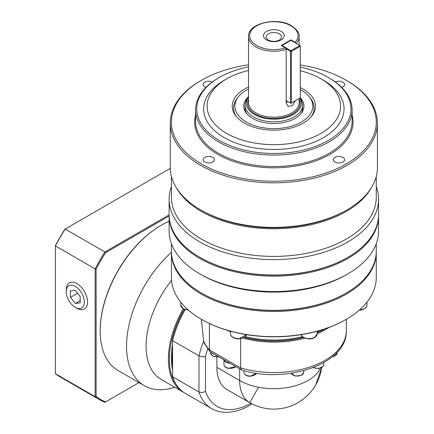 <?xml version="1.0" encoding="UTF-8"?>
<svg xmlns="http://www.w3.org/2000/svg" width="434" height="434" viewBox="0 0 434 434"><rect width="100%" height="100%" fill="white"/><g stroke="black" fill="none" stroke-linecap="round" stroke-linejoin="round"><path stroke-width="0.65" d="M246.572 334.668A8.056 4.649 180 0 1 238.613 338.607A8.056 4.649 180 0 1 230.557 333.958L230.557 331.24M279.252 33.814A7.649 4.416 0 0 0 270.919 32.854A7.649 4.416 0 0 0 266.194 36.933A7.649 4.416 0 0 0 268.434 40.058A7.649 4.416 0 0 0 276.773 41.013A7.649 4.416 0 0 0 281.492 36.933A7.649 4.416 0 0 0 279.252 33.814M266.514 39.885A10.367 5.984 180 0 1 266.514 31.422A10.367 5.984 180 0 1 281.178 31.422A10.367 5.984 180 0 1 281.178 39.885A10.367 5.984 180 0 1 266.514 39.885M299.813 98.182A27.44 15.841 180 0 1 288.36 116.751A27.44 15.841 180 0 1 254.438 114.511A27.44 15.841 180 0 1 248.525 97.194L247.581 98.404A28.769 16.611 0 0 0 245.074 105.185L245.074 108.006A28.769 16.611 0 0 0 247.017 114.006M245.074 105.185A28.769 16.611 0 0 0 253.499 116.93A28.769 16.611 0 0 0 284.856 120.533A28.769 16.611 0 0 0 302.617 105.185A28.769 16.611 0 0 0 300.106 98.404L299.894 98.133M286.071 48.82L290.525 51.391L290.525 103.075L286.185 100.569L286.185 49.357L285.339 47.924L281.167 45.521L290.932 39.879L295.104 42.288L295.836 43.183M300.29 89.616A38.951 22.487 180 0 1 301.386 90.229A38.951 22.487 180 0 1 309.399 96.945A38.951 22.487 180 0 1 295.934 124.65A38.951 22.487 180 0 1 246.3 122.03A38.951 22.487 180 0 1 238.288 96.945A38.951 22.487 180 0 1 248.525 89.041M311.189 116.719A40.281 23.257 0 0 0 310.614 98.513L309.399 96.945M248.525 96.728A30.098 17.376 0 0 0 246.366 113.22A30.098 17.376 0 0 0 252.561 118.417A30.098 17.376 0 0 0 301.321 113.22A30.098 17.376 0 0 0 300.29 97.829M300.675 114.006A28.769 16.611 0 0 0 302.617 108.006L302.617 105.185M376.267 176.47L376.267 197.275A102.424 59.133 180 0 1 313.039 251.904A102.424 59.133 180 0 1 201.419 239.091A102.424 59.133 180 0 1 171.419 197.275L171.419 176.47M371.363 187.727A102.424 59.133 180 0 1 346.267 211.461A102.424 59.133 180 0 1 201.419 211.461A102.424 59.133 180 0 1 176.323 187.727M376.267 243.707L376.267 251.21A102.424 59.133 180 0 1 346.272 293.026L345.784 293.308A101.735 58.736 0 0 1 201.908 293.308L201.908 293.308A101.735 58.736 0 0 0 201.908 293.308L201.419 293.026A102.424 59.133 180 0 1 171.419 251.21L171.419 243.707M378.567 215.128A104.724 60.462 180 0 1 378.567 215.693L378.567 231.1A104.724 60.462 180 0 1 347.9 273.854L346.272 274.793A102.424 59.133 180 0 1 201.419 274.793L199.792 273.854A104.724 60.462 180 0 1 169.119 231.1L169.119 215.693A104.724 60.462 180 0 1 169.124 215.128M171.419 186.544A104.724 60.462 0 0 0 169.119 199.152L169.119 214.564A104.724 60.462 0 0 0 199.792 257.319L199.792 257.319A104.724 60.462 0 0 0 347.894 257.319A104.724 60.462 0 0 0 347.9 257.319A104.724 60.462 0 0 0 378.567 214.564L378.567 199.152A104.724 60.462 0 0 0 376.267 186.544M169.119 199.152A104.724 60.462 0 0 0 199.792 241.906A104.724 60.462 0 0 0 313.923 255.013A104.724 60.462 0 0 0 378.567 199.152M201.419 80.29L200.606 80.757A103.574 59.8 0 0 0 170.269 123.039L170.269 167.578A103.574 59.8 0 0 0 200.606 209.866L200.606 209.866A103.574 59.8 0 0 0 347.081 209.866A103.574 59.8 0 0 0 347.086 209.866A103.574 59.8 0 0 0 377.417 167.578L377.417 123.039A103.574 59.8 0 0 0 347.086 80.757A103.574 59.8 0 0 0 347.081 80.757L346.272 80.29A102.424 59.133 180 0 1 346.272 80.29A102.424 59.133 180 0 1 346.267 163.916A102.424 59.133 180 0 1 201.419 163.916A102.424 59.133 180 0 1 201.419 80.29A102.424 59.133 180 0 1 248.525 64.802M170.269 123.039A103.574 59.8 0 0 0 200.606 165.327A103.574 59.8 0 0 0 313.478 178.287A103.574 59.8 0 0 0 377.417 123.039M300.29 67.129A77.106 44.518 180 0 1 328.364 77.469L328.364 77.469A77.106 44.518 180 0 1 328.364 140.426A77.106 44.518 180 0 1 219.322 140.426A77.106 44.518 180 0 1 219.322 77.469A77.106 44.518 180 0 1 248.525 66.896M219.322 77.469L218.508 77.941A78.256 45.179 0 0 0 195.588 109.883A78.256 45.179 0 0 0 218.508 141.831A78.256 45.179 0 0 0 303.789 151.629A78.256 45.179 0 0 0 352.099 109.883A78.256 45.179 0 0 0 329.178 77.941A78.256 45.179 0 0 0 329.178 77.936L328.364 77.469L329.178 77.941M300.29 70.742A66.749 38.539 180 0 1 321.041 78.88L321.041 78.88A66.749 38.539 180 0 1 321.041 133.379A66.749 38.539 180 0 1 226.646 133.379A66.749 38.539 180 0 1 226.646 78.88A66.749 38.539 180 0 1 248.525 70.471M323.482 80.29L321.041 78.88L323.482 80.285A70.2 40.53 180 0 1 323.482 80.29A70.2 40.53 180 0 1 323.482 137.605A70.2 40.53 180 0 1 224.204 137.605A70.2 40.53 180 0 1 224.204 80.29L226.646 78.88M248.525 87.066A41.61 24.022 0 0 0 235.863 115.932A41.61 24.022 0 0 0 244.423 123.115A41.61 24.022 0 0 0 311.829 115.932A41.61 24.022 0 0 0 303.263 89.144A41.61 24.022 0 0 0 300.29 87.581M204.739 161.996A5.658 3.266 180 0 1 203.085 159.685A5.658 3.266 180 0 1 206.579 156.669A5.658 3.266 180 0 1 212.747 157.379A5.658 3.266 180 0 1 214.401 159.685A5.658 3.266 180 0 1 210.908 162.707A5.658 3.266 180 0 1 204.739 161.996M342.947 161.996A5.658 3.266 180 0 1 336.779 162.707A5.658 3.266 180 0 1 333.285 159.685A5.658 3.266 180 0 1 334.945 157.379A5.658 3.266 180 0 1 341.108 156.669A5.658 3.266 180 0 1 344.601 159.685A5.658 3.266 180 0 1 342.947 161.996M335.384 81.977A5.658 3.266 180 0 1 342.947 82.205A5.658 3.266 180 0 1 344.601 84.516A5.658 3.266 180 0 1 341.694 87.37M205.998 87.37A5.658 3.266 180 0 1 203.085 84.516A5.658 3.266 180 0 1 204.739 82.205A5.658 3.266 180 0 1 212.302 81.977M378.567 215.693A104.724 60.462 180 0 1 347.894 258.447A104.724 60.462 180 0 1 199.792 258.447A104.724 60.462 180 0 1 169.119 215.693M199.792 257.319L200.28 257.601A104.035 60.066 0 0 0 347.406 257.601A104.035 60.066 0 0 0 347.412 257.601L347.894 257.319L347.412 257.601M345.784 210.615A101.735 58.736 180 0 1 345.779 210.615L347.081 209.866L345.784 210.615A101.735 58.736 180 0 1 201.908 210.615L200.606 209.866M376.267 252.338L376.267 277.521A102.424 59.133 180 0 1 346.272 319.332L345.784 319.614A101.735 58.736 0 0 1 201.908 319.614L201.419 319.337A102.424 59.133 180 0 1 201.419 319.332A102.424 59.133 180 0 1 171.419 277.521L171.419 252.338A102.424 59.133 0 0 0 201.419 294.154A102.424 59.133 0 0 0 313.039 306.968A102.424 59.133 0 0 0 376.267 252.338A102.424 59.133 0 0 0 376.262 251.774M171.425 251.774A102.424 59.133 0 0 0 171.419 252.338A86.312 49.834 -60 0 0 126.554 346.207A86.312 49.834 -60 0 0 144.43 385.723A86.312 49.834 -60 0 0 174.75 387.28M258.561 387.247L249.675 402.633A48.337 27.906 -60 0 1 239.666 380.504A48.337 27.906 0 0 0 258.561 387.247A48.337 27.906 0 0 0 320.471 368.13M184.965 309.643A71.811 41.463 120 0 0 172.613 340.18L172.613 340.657L198.978 355.88L202.233 356.829L205.488 356.477A67.899 39.201 -60 0 1 207.702 348.838M201.343 319.288L203.644 341.167A72.505 41.859 120 0 0 198.978 355.88L198.978 391.978L202.233 392.586L205.488 391.381L205.488 356.477M210.49 352.061L241.689 370.039C286.234 384.274 347.629 363.817 346.348 330.703A72.505 41.859 180 0 1 240.648 367.918L241.456 369.942L209.985 351.654L209.389 349.869L209.389 323.525M172.613 370.137A69.049 39.868 -60 0 1 171.311 357.958A69.049 39.868 -60 0 1 172.613 344.271M172.613 366.095A69.049 39.868 -60 0 1 172.124 358.424A69.049 39.868 -60 0 1 172.613 350.189M183.219 308.867A72.505 41.859 120 0 0 168.381 359.081A72.505 41.859 120 0 0 183.398 392.271L161.101 379.397A72.505 41.859 -60 0 1 146.084 346.207A72.505 41.859 -60 0 1 171.538 280.364M183.398 392.271A72.505 41.859 120 0 0 184.304 392.77M176.437 384.86A71.811 41.463 -60 0 1 169.358 359.081A71.811 41.463 -60 0 1 184.076 309.306M144.43 385.723L118.064 370.5A86.312 49.834 -60 0 1 100.189 330.99A86.312 49.834 -60 0 1 161.22 225.279A86.312 49.834 -60 0 1 169.119 221.307M161.22 225.279L160.732 225.561A85.623 49.433 120 0 0 100.189 330.426L100.189 330.99M256.429 373.251A6.331 3.656 180 0 1 250.282 376.034A6.331 3.656 180 0 1 243.951 372.377L243.951 370.679M75.18 286.337A12.841 7.411 60 0 1 84.364 301.901A12.841 7.411 60 0 1 75.559 307.516A12.841 7.411 60 0 1 75.391 307.418A12.841 7.411 60 0 1 66.212 291.322A12.841 7.411 60 0 1 75.18 286.337M77.035 308.314A15.071 8.702 -120 0 0 77.236 308.422A15.071 8.702 -120 0 0 87.57 301.831A15.071 8.702 -120 0 0 76.791 283.565A15.071 8.702 -120 0 0 66.261 289.418L66.212 291.322M70.373 290.851L75.223 290.33L80.138 296.357L80.198 302.905L75.348 303.426L70.438 297.399L70.373 290.851M77.605 293.259L70.438 297.399M80.176 300.637L75.348 303.426M139.032 382.604L105.57 401.927A120.147 69.369 -60 0 1 96.12 396.47L96.12 269.075A120.147 69.369 -60 0 1 105.57 252.707L169.119 216.018M105.57 252.707L104.903 251.964L65.187 229.038L64.883 229.217A120.147 69.369 120 0 0 55.433 245.584L55.433 245.942A120.836 69.765 -60 0 1 65.187 229.038L170.28 168.365M105.57 401.927L104.903 402.313A120.836 69.765 120 0 1 99.825 399.833A120.836 69.765 120 0 1 95.144 396.676L96.12 396.47M96.12 269.075L95.144 268.868L95.144 396.676L55.433 373.75L55.433 245.942L95.144 268.868A120.836 69.765 120 0 1 104.903 251.964L169.119 214.89M99.825 399.833L60.114 376.907A120.836 69.765 -60 0 1 55.433 373.75M223.993 359.862A6.331 3.656 0 0 0 229.857 363.242M324.757 328.934A71.811 41.458 180 0 1 317.135 332.775M303.306 337.506A71.811 41.458 180 0 1 244.385 337.506M172.613 376.755L198.978 391.978A72.505 41.859 120 0 0 211.553 408.53L185.188 393.307A72.505 41.859 -60 0 1 172.613 376.755L172.613 340.657A72.505 41.859 -60 0 1 185.123 309.697M243.094 338.167A72.505 41.859 0 0 0 304.592 338.167M317.135 333.838A72.505 41.859 0 0 0 328.967 327.448M240.648 338.84L240.648 367.918L209.389 349.869A72.505 41.859 180 0 1 203.644 341.167L204.392 343.44L209.985 351.654M315.702 384.942L321.697 367.582A48.337 48.337 0 0 1 249.675 402.633L226.89 389.477A48.337 27.906 -60 0 1 216.881 367.354L216.881 357.084M227.21 330.285A71.811 41.458 0 0 0 230.557 331.836M245.302 336.8A71.811 41.458 0 0 0 302.384 336.8M317.135 331.836A71.811 41.458 0 0 0 320.476 330.285M320.254 330.35A72.505 41.859 180 0 1 317.135 331.771M302.276 336.697A72.505 41.859 180 0 1 245.411 336.697M230.557 331.771A72.505 41.859 180 0 1 227.432 330.35M346.272 319.332A102.424 59.133 180 0 1 201.419 319.337L201.908 319.614M347.9 273.854A104.724 60.462 180 0 1 199.792 273.854L201.419 274.793M300.29 64.975A102.424 59.133 180 0 1 346.267 80.285L347.086 80.757M238.288 96.945L237.072 98.513A40.281 23.257 0 0 0 236.497 116.719M346.272 293.026A102.424 59.133 180 0 1 201.419 293.026L201.908 293.308M290.932 103.308L290.525 103.075L291.339 103.075L290.932 103.308M300.29 97.905L291.339 103.075L291.339 51.391L290.525 51.391L290.932 50.686L291.339 51.391L300.29 46.226L299.883 45.521L300.29 45.754L300.29 97.905M281.574 45.754L290.932 40.351L299.883 45.521L290.932 50.686L281.981 45.521L281.78 45.874M295.429 100.71L292.332 105.739L287.959 106.276L286.185 102.918L286.185 100.569M290.932 40.351L290.932 39.879M286.185 102.76A6.906 3.987 120 0 0 287.769 101.48M285.339 47.924A24.168 13.953 180 0 1 256.754 45.521A24.168 13.953 180 0 1 256.754 25.785A24.168 13.953 180 0 1 290.932 25.785A24.168 13.953 180 0 1 295.104 42.288M296.238 43.411A25.318 14.615 0 0 0 299.162 36.592C299.802 33.483 297.252 29.859 291.507 25.731C277.022 16.557 247.64 23.322 248.525 36.592A25.318 14.615 0 0 0 255.941 46.926A25.318 14.615 0 0 0 286.185 49.357M299.162 98.556L299.162 102.554A25.318 14.615 180 0 1 283.532 116.062A25.318 14.615 180 0 1 255.941 112.894A25.318 14.615 180 0 1 248.525 102.554L248.525 36.592M248.525 99.332A26.241 15.147 0 0 0 255.29 114.023A26.241 15.147 0 0 0 287.01 116.415A26.241 15.147 0 0 0 299.162 99.332M352.099 109.883L352.099 121.352A78.256 45.179 180 0 1 303.789 163.092A78.256 45.179 180 0 1 218.508 153.3A78.256 45.179 180 0 1 195.588 121.352L195.588 109.883M195.588 115.151A79.178 45.711 0 0 0 217.857 154.423A79.178 45.711 0 0 0 309.632 162.88A79.178 45.711 0 0 0 352.099 115.151M218.497 356.688A6.331 3.656 180 0 1 212.486 355.723A6.331 3.656 180 0 1 210.631 353.14L210.631 352.148M235.678 366.605A6.331 3.656 180 0 1 227.888 368.048A6.331 3.656 180 0 1 223.977 364.674L223.977 359.851M291.225 373.256L295.527 376.153L301.738 375.28L303.735 372.377A6.331 3.656 180 0 1 301.88 374.965A6.331 3.656 180 0 1 292.928 374.965A6.331 3.656 180 0 1 291.257 373.251M313.142 367.625L318.692 368.537L323.151 366.323L323.71 364.674A6.331 3.656 180 0 1 323.227 366.074A6.331 3.656 180 0 1 314.959 368.048A6.331 3.656 180 0 1 313.413 367.522M188.052 309.822A8.056 4.649 180 0 1 183.088 308.482A8.056 4.649 180 0 1 180.728 305.189L180.728 302.156M301.098 334.674L302.612 337.001L304.158 337.977L309.068 338.997L312.013 338.661L314.579 337.668L317.135 333.958A8.056 4.649 180 0 1 314.775 337.245A8.056 4.649 180 0 1 303.382 337.245A8.056 4.649 180 0 1 301.115 334.668M332.075 356.998L337.055 353.14A6.331 3.656 180 0 1 332.504 356.65M239.666 368.905L239.666 380.504L216.881 367.354M250.749 403.235A67.899 39.201 -60 0 1 205.488 391.381M359.173 310.229L361.799 309.903L365.357 308.243L366.725 306.426L366.958 305.189A8.056 4.649 180 0 1 359.634 309.822M246.588 334.674L238.613 338.997C233.356 338.406 230.671 336.73 230.557 333.958M211.553 408.53C215.611 410.852 220.092 412.105 224.991 412.3C233.112 412.533 241.483 410.157 250.103 405.166L252.127 403.956M218.877 356.905L212.627 356.043L210.631 353.14M235.792 366.67L227.991 368.352C225.441 367.663 224.107 366.437 223.977 364.674M256.461 373.256L250.282 376.327C246.425 376.115 244.315 374.802 243.951 372.377M188.513 310.229L183.278 308.899L180.728 305.189M75.559 307.516L77.236 308.422M317.135 333.958L317.135 331.24M337.055 353.14L337.055 352.365M323.71 364.674L323.71 362.667M303.735 372.377L303.735 370.679M346.348 319.288L346.348 330.703M299.162 45.103L299.162 36.592M366.958 305.189L366.958 302.156"/></g></svg>
